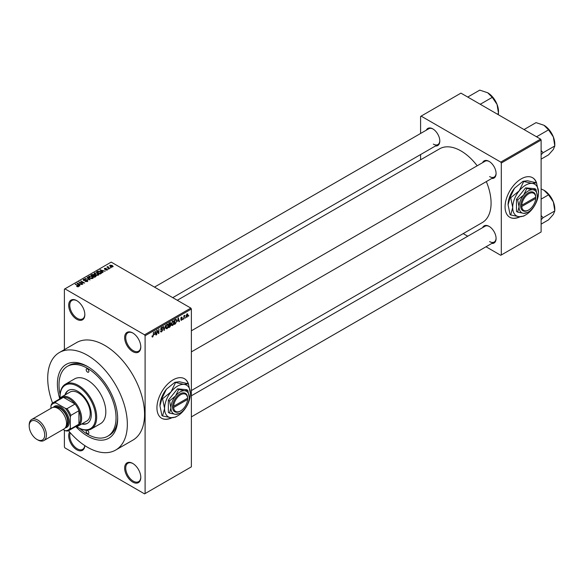 <?xml version="1.0" encoding="UTF-8"?>
<svg xmlns="http://www.w3.org/2000/svg" width="584" height="584" viewBox="0 0 584 584"><rect width="100%" height="100%" fill="white"/><g stroke="black" fill="none" stroke-linecap="round" stroke-linejoin="round"><path stroke-width="0.88" d="M132.721 351.59A11.417 6.592 60 0 1 124.655 337.61A11.417 6.592 60 0 1 132.721 332.953L132.721 332.953A11.417 6.592 60 0 1 140.795 346.933A11.417 6.592 60 0 1 132.721 351.59M132.999 333.114A10.651 6.154 -120 0 0 127.932 332.734A10.651 6.154 -120 0 0 126.305 341.275A10.651 6.154 -120 0 0 133.262 350.656A10.651 6.154 -120 0 0 138.59 351.188A10.651 6.154 -120 0 0 140.788 346.611M132.721 482.07A11.417 6.592 60 0 1 124.655 468.091A11.417 6.592 60 0 1 132.721 463.426L132.721 463.426A11.417 6.592 60 0 1 140.795 477.405A11.417 6.592 60 0 1 132.721 482.07M132.999 463.594A10.651 6.154 -120 0 0 127.932 463.207A10.651 6.154 -120 0 0 126.305 471.748A10.651 6.154 -120 0 0 133.262 481.136A10.651 6.154 -120 0 0 138.59 481.661A10.651 6.154 -120 0 0 140.788 477.091M84.826 445.607A11.417 6.592 60 0 1 76.767 449.76A11.417 6.592 60 0 1 69.605 432.007M70.321 432.824A10.651 6.154 -120 0 0 77.307 448.826A10.651 6.154 -120 0 0 82.629 449.351A10.651 6.154 -120 0 0 84.775 445.57M76.767 319.28A11.417 6.592 60 0 1 68.693 305.301A11.417 6.592 60 0 1 76.767 300.643L76.767 300.643A11.417 6.592 60 0 1 84.833 314.623A11.417 6.592 60 0 1 76.767 319.28M77.037 300.804A10.651 6.154 -120 0 0 71.978 300.424A10.651 6.154 -120 0 0 70.343 308.965A10.651 6.154 -120 0 0 77.307 318.353A10.651 6.154 -120 0 0 82.629 318.879A10.651 6.154 -120 0 0 84.833 314.301M188.544 384.221A22.827 13.177 120 0 0 184.493 378.731A22.827 13.177 120 0 0 173.083 379.863A22.827 13.177 120 0 0 158.169 399.974A22.827 13.177 120 0 0 161.666 418.268A22.827 13.177 120 0 0 171.944 417.75M188.201 383.71A22.827 13.177 120 0 0 184.383 378.666M482.618 162.644A9.892 5.709 60 0 1 489.085 161.381L489.085 161.381A9.892 5.709 60 0 1 496.086 173.492A9.892 5.709 60 0 1 491.75 178.463M489.363 161.542A9.132 5.271 -120 0 0 485.063 161.235L191.377 330.799M426.335 130.152A9.892 5.709 60 0 1 432.802 128.889L432.802 128.889A9.892 5.709 60 0 1 439.803 141A9.892 5.709 60 0 1 435.467 145.971M433.08 129.049A9.132 5.271 -120 0 0 428.78 128.743L154.475 287.109M482.618 227.636A9.892 5.709 60 0 1 489.085 226.366L489.085 226.366A9.892 5.709 60 0 1 496.086 238.484A9.892 5.709 60 0 1 491.75 243.455M489.363 226.534A9.132 5.271 -120 0 0 485.063 226.227L191.377 395.784M59.692 398.558A42.61 24.601 60 0 1 87.527 366.504A42.61 24.601 60 0 1 117.661 418.691A42.61 24.601 60 0 1 87.527 436.087A42.61 24.601 60 0 1 75.986 426.773M88.345 366.986A40.332 23.287 -120 0 0 68.978 365.438L67.364 366.372A40.332 23.287 -120 0 0 60.13 394.609M68.489 430.685A56.312 32.514 -120 0 0 87.527 447.271A56.312 32.514 -120 0 0 115.683 450.06A56.312 32.514 -120 0 0 124.312 404.938A56.312 32.514 -120 0 0 87.527 355.32A56.312 32.514 -120 0 0 59.371 352.532A56.312 32.514 -120 0 0 52.56 403.091M115.683 450.06L132.897 440.124A56.312 32.514 -120 0 0 141.532 394.996A56.312 32.514 -120 0 0 104.748 345.378A56.312 32.514 -120 0 0 76.592 342.589L59.371 352.532M191.377 390.543L482.253 222.606A42.61 24.601 -120 0 0 486.326 181.595M477.194 165.783A42.61 24.601 -120 0 0 460.944 150.913A42.61 24.601 -120 0 0 439.642 148.803L177.28 300.271M536.674 183.23A22.827 13.177 120 0 0 532.623 177.74A22.827 13.177 120 0 0 521.213 178.872A22.827 13.177 120 0 0 506.299 198.983A22.827 13.177 120 0 0 509.796 217.277A22.827 13.177 120 0 0 520.081 216.759M536.331 182.719A22.827 13.177 120 0 0 532.513 177.675M185.602 317.331L185.259 318.156L185.602 317.331M184.23 317.105L183.887 318.944L183.887 315.783L184.23 315.586L184.23 316.09L184.967 315.272L184.23 317.105L183.887 316.908M183.252 318.689L182.909 319.506L183.252 318.689M181.493 318.346L182.376 318.857L181.544 320.353L180.712 319.82L181.573 319.886L182.033 319.134L180.763 318.433L181.529 317.083L182.325 317.535L181.544 317.528L181.098 318.171L182.376 318.857L181.602 318.324M180.719 319.879L181.544 320.353L180.712 319.82M181.055 319.565L181.573 319.886M181.609 318.915L180.763 318.433L181.609 318.915M181.529 317.083L182.325 317.535L181.544 317.083M181.982 317.784L181.208 317.338M180.821 318.01L181.215 318.368M177.602 321.28L178.346 317.798L179.441 321.514L179.084 321.718L178.784 320.594L177.332 321.12M172.638 325.5L171.66 325.383L171.316 324.083L172.645 321.032L173.426 320.966L173.959 322.507L173.623 324.266L172.638 325.5L171.382 324.77M167.017 328.741L166.031 328.631L165.695 327.332L167.017 324.281L167.798 324.208L168.338 325.755L167.995 327.514L167.017 328.741L165.761 328.018M152.037 336.581L152.738 336.983L152.198 336.99L152.001 336.055L152.336 335.807L152.752 336.472L153.125 335.924L153.512 332.135L153.512 335.085L152.738 336.983L152.198 336.99M152.336 335.807L152.752 336.472M144.562 334.814L190.837 308.096L191.377 309.031L191.377 466.842L145.102 493.56L145.102 335.749L144.562 334.814L64.926 288.839L64.393 289.153L64.393 349.633M191.377 309.031L145.102 335.749M154.512 334.61L155.256 331.128L156.351 334.844L155.994 335.048L155.694 333.924L154.242 334.45M157.081 330.938L156.738 334.617L156.738 330.267L157.111 330.055L158.549 332.712L158.892 329.026L158.892 333.376L158.527 333.588L156.738 330.741M161.578 327.42L162.615 328.12L161.593 327.923L161.06 329.369L162.191 329.23L162.71 329.967L161.644 331.843L160.87 331.946L160.505 331.033L161.673 331.318L162.367 330.172L160.607 329.172L161.578 327.42L162.294 327.325M160.848 330.778L161.673 331.318M162.367 330.172L160.607 329.172M162.272 328.376L161.213 327.704M161.082 329.391L161.593 329.347M162.191 329.23L162.71 329.967L161.622 329.339M165.462 325.23L164.053 330.398L163.038 326.631L163.396 326.427L164.199 329.799L165.462 325.23M170.827 323.229L169.886 322.682L170.827 323.229L170.462 324.354L170.929 325.149L169.886 327.033L168.827 327.646L168.827 323.295L170.55 322.55M170.229 324.222L170.659 324.397M175.952 319.258L176.748 320.872L175.456 323.813L174.448 324.397L174.448 320.047L176.266 319.317M186.135 316.652L187.048 317.178L186.092 316.09L187.048 313.9L187.997 314.958L187.048 317.178L186.471 317.236M187.048 313.9L187.632 313.849M188.829 315.469L188.486 316.287L188.829 315.469M64.393 430.189L64.393 446.964L64.926 447.891L144.562 493.874L145.102 493.56M111.347 267.633L110.471 267.516L111.347 267.633M109.004 268.983L108.12 268.874L109.004 268.983M103.047 272.421L102.689 272.626L99.966 269.852L105.186 271.188L103.404 270.918L102.222 271.604L103.047 272.421M98.842 274.743L98.842 274.246L98.433 275.144L96.864 275.371L95.228 274.816L94.119 273.553L94.572 272.911L97.827 273.268L98.893 274.502M93.214 277.991L93.214 277.495L92.812 278.393L91.235 278.619L89.608 278.064L88.491 276.801L88.95 276.159L92.199 276.517L93.265 277.75M87.439 281.488L85.03 281.415L87.031 281.218L87.074 280.444L83.57 280.451L83.512 279.298L85.665 279.349L83.965 279.546L84.417 280.422L87.41 280.247L87.914 280.897L87.439 281.488M87.031 281.671L87.074 280.444M83.089 279.846L83.512 279.298L83.512 280.422M83.965 279.546L83.928 280.612M79.964 285.751L79.599 285.956L76.876 283.182L82.096 284.517L80.315 284.247L79.132 284.934L79.964 285.751M190.837 308.096L111.201 262.121L64.926 288.839M77.73 286.788L76.621 286.379L78.19 285.992L75.153 284.182L78.052 285.459L78.533 286.635L77.73 286.788M78.11 286.781L78.19 285.992M78.833 286.24L78.533 286.635M82.833 284.094L78.723 282.116L83.549 282.817L80.877 280.875L84.644 283.05L79.818 282.357L82.833 284.094M90.133 279.875L85.023 278.48L89.505 279.729L87.089 277.291L87.447 277.079L90.133 279.875M95.63 276.707L94.572 277.32L90.805 275.144L91.87 274.531L93.754 274.531L94.177 275.203L95.564 275.466L96.126 276.144L95.63 276.707M93.754 275.75L93.754 274.531L94.177 275.546M101.2 273.487L100.192 274.071L96.426 271.896L98.002 271.071L100.594 271.64L101.725 272.867L101.2 273.487M107.339 269.998L105.624 269.976L106.974 269.764L107.011 269.246L104.499 269.268L104.492 268.37L106.069 268.363L104.784 269.034L107.281 269.012L107.281 270.034M106.974 270.151L107.011 269.246M104.499 269.268L104.492 268.37L104.492 269.261M104.894 268.589L104.784 269.392M109.982 268.421L106.894 267.034L107.675 267.092L108.069 266.472L108.062 267.238L109.982 268.421M107.675 267.487L107.602 266.99M108.069 266.472L108.062 267.713M112.843 266.822L110.471 266.559L110.004 265.187L112.347 265.443L112.843 266.822L113.187 266.348M109.661 265.662L110.004 265.187L110.004 266.238M540.58 139.109L541.12 140.036L501.298 163.024L500.765 162.096L540.58 139.109L460.944 93.126L420.589 116.428L420.589 133.473M420.589 154.556L420.589 159.797M501.298 163.024L501.298 254.982L500.765 255.288L486.005 246.769M467.74 236.228L463.207 233.607M501.298 254.982L541.12 231.994L541.12 140.036M500.765 162.096L421.13 116.121M509.686 217.219A22.827 13.177 120 0 0 519.65 216.737M489.626 176.602A9.132 5.271 -120 0 0 494.188 177.054A9.132 5.271 -120 0 0 496.079 173.178M433.343 144.109A9.132 5.271 -120 0 0 437.912 144.562A9.132 5.271 -120 0 0 439.796 140.678M489.626 241.593A9.132 5.271 -120 0 0 494.188 242.046A9.132 5.271 -120 0 0 496.079 238.162M79.621 428.371A40.332 23.287 -120 0 0 87.527 434.226A40.332 23.287 -120 0 0 107.69 436.226L109.303 435.292A40.332 23.287 -120 0 0 117.647 417.743M161.556 418.21A22.827 13.177 120 0 0 171.521 417.728M76.913 286.54L76.913 286.153M75.497 284.379L75.497 283.985M77.234 283.547L77.234 282.977M79.132 285.481L79.132 284.934M78.03 283.795L78.811 284.612L79.76 284.058L77.475 283.291L78.03 284.357M78.811 285.145L78.811 284.612M77.475 283.795L77.475 283.291M79.76 284.569L79.76 284.058M79.088 282.327L79.088 281.904M80.877 281.269L80.877 280.875M79.818 282.751L79.818 282.357M85.322 281.554L85.322 281.189M87.41 281.503L87.41 280.247M87.447 277.656L87.447 277.079M88.95 277.604L88.95 276.159M92.199 276.933L92.199 276.517M92.367 278.568L91.849 276.707L90.849 276.298L89.388 276.407L89.045 277.685M89.388 276.407L89.958 277.874L92.367 278.137L92.703 277.656L92.703 278.444M89.958 278.247L89.958 277.874M91.87 275.035L91.87 274.531M95.564 276.057L95.564 275.466M91.586 275.195L92.71 275.845L93.681 275.247L93.477 274.765L92.184 274.852L91.586 275.597M92.71 276.247L92.71 275.845M93.681 275.801L93.477 274.765M93.155 276.101L94.469 276.867L95.506 276.21L95.228 275.663L93.827 275.714L93.155 276.495M94.469 277.261L94.469 276.867M95.506 276.779L95.228 275.663M95.199 276.955L95.199 276.444M94.572 274.363L94.572 272.911M97.827 273.684L97.827 273.268M97.995 275.32L97.477 273.458L96.477 273.049L95.017 273.166L94.666 274.443M95.017 273.166L95.579 274.626L97.995 274.889L98.331 274.407L98.331 275.195M95.579 274.998L95.579 274.626M98.002 271.502L98.002 271.071M100.594 272.056L100.594 271.64M97.214 271.954L100.098 273.619L101.025 272.451L98.382 271.363L97.214 272.348M100.098 274.013L100.098 273.619M100.711 273.772L101.025 272.451M100.324 270.217L100.324 269.647M102.222 272.151L102.222 271.604M101.12 270.465L101.893 271.283L102.85 270.728L100.565 269.961L101.12 271.027M101.893 271.815L101.893 271.283M100.565 270.465L100.565 269.961M102.85 271.239L102.85 270.728M108.463 269.071L108.463 268.676M107.237 267.238L107.237 266.837M108.558 267.998L108.558 267.603M110.814 267.713L110.814 267.319M112.347 265.859L112.347 265.443M112.457 266.976L112.033 265.654L110.383 265.421L110.193 266.384M110.383 265.421L110.807 266.355L112.646 266.311L112.646 266.917M110.807 266.735L110.807 266.355M155.862 334.566L156.351 334.844M155.256 333.668L155.694 333.924M154.942 332.581L154.629 334.033L155.578 333.479L155.103 331.668L154.665 332.42M157.819 332.289L158.549 332.712M158.191 332.968L158.892 333.376M160.52 331.194L161.644 331.843M161.491 327.478L162.615 328.12M163.929 329.938L164.389 330.201M167.973 325.543L168.338 325.755M167.849 325.04L167.017 324.784L166.038 327.142L167.009 328.237L167.995 325.938L167.849 325.04L166.644 324.573M165.732 327.879L167.009 328.237M169.834 324.522L170.929 325.149M169.163 323.602L169.163 324.901L170.484 323.499L168.827 323.405M170.484 323.499L169.323 323.003M169.163 325.412L169.163 326.938L170.586 325.354L168.827 325.215M169.404 324.77L170.586 325.354M173.594 322.295L173.959 322.507M173.47 321.791L172.645 321.543L171.66 323.894L172.638 324.989L173.616 322.689L173.47 321.791L172.265 321.324M171.36 324.638L172.638 324.989M175.01 323.558L175.456 323.813M174.791 320.353L174.791 323.689L176.266 322.2L176.405 321.061L175.886 319.813L174.448 320.156M174.959 319.755L175.397 320.003M175.368 319.514L176.054 319.857L175.419 319.484M178.952 321.236L179.441 321.514M178.346 320.339L178.784 320.594M178.032 319.251L177.711 320.704L178.667 320.149L178.193 318.338L177.755 319.09M180.777 318.222L181.945 318.893M184.427 315.528L184.865 315.783M183.887 316.192L184.296 316.426M187.625 314.739L187.997 314.958M186.865 314.024L187.398 314.331L186.435 315.893L187.055 316.725L187.654 315.185L186.712 314.17M186.106 316.411L187.055 316.725M87.527 433.605A1.905 1.095 -120 0 0 88.476 433.7A1.905 1.095 -120 0 0 88.768 432.175A1.905 1.095 -120 0 0 87.527 430.496A1.905 1.095 -120 0 0 86.578 430.401A1.905 1.095 -120 0 0 86.286 431.926A1.905 1.095 -120 0 0 87.527 433.605M87.527 372.096A1.905 1.095 -120 0 0 88.476 372.19A1.905 1.095 -120 0 0 88.768 370.665A1.905 1.095 -120 0 0 87.527 368.986A1.905 1.095 -120 0 0 86.578 368.891A1.905 1.095 -120 0 0 86.286 370.417A1.905 1.095 -120 0 0 87.527 372.096M81.694 423.991A19.024 10.986 -120 0 0 87.352 423.364A19.024 10.986 -120 0 0 90.272 408.121A19.024 10.986 -120 0 0 77.84 391.353A19.024 10.986 -120 0 0 68.328 390.411A19.024 10.986 -120 0 0 64.955 394.996M82.234 423.685A19.024 10.986 -120 0 0 87.622 423.203M76.635 426.649A25.112 14.498 -120 0 0 77.84 427.393A25.112 14.498 -120 0 0 95.601 417.137A25.112 14.498 -120 0 0 77.84 386.382A25.112 14.498 -120 0 0 60.086 396.638A25.112 14.498 -120 0 0 60.123 398.054M78.38 427.7L77.84 427.393L78.38 427.7A25.871 14.936 60 0 0 91.316 428.984L100.463 423.699A25.871 14.936 -120 0 0 104.427 402.967A25.871 14.936 -120 0 0 87.527 380.169A25.871 14.936 -120 0 0 74.591 378.892L65.445 384.17A25.871 14.936 60 0 1 78.38 385.455A25.871 14.936 60 0 1 95.28 408.252A25.871 14.936 60 0 1 91.316 428.984M60.086 396.638L60.086 396.018A25.871 14.936 60 0 1 65.445 384.17M107.69 436.226A40.332 23.287 -120 0 0 113.873 403.909A40.332 23.287 -120 0 0 87.527 368.365A40.332 23.287 -120 0 0 67.364 366.372M59.283 399.149A16.739 9.665 60 0 1 61.4 397.047L70.007 392.076A16.739 9.665 60 0 1 78.38 392.908A16.739 9.665 60 0 1 89.316 407.661A16.739 9.665 60 0 1 86.753 421.079L78.139 426.043A16.739 9.665 60 0 1 75.263 426.824M68.605 390.265A19.024 10.986 -120 0 0 65.488 394.689M535.937 136.422L536.835 136.605L548.551 129.845L553.347 136.933A15.315 8.84 -120 0 1 554.8 144.022L554.8 145.956L553.347 149.438L548.551 154.855L541.12 159.14M541.12 154.745L543.084 152.723L554.8 145.956L553.347 136.933A15.315 8.84 -120 0 0 543.974 125.268L548.551 129.845M543.084 152.723L541.12 150.526M524.644 129.903L524.33 129.385L536.046 122.625L543.974 125.268M61.4 397.047A16.739 9.665 60 0 1 74.299 401.536A16.739 9.665 60 0 1 81.607 418.385A16.739 9.665 60 0 1 78.139 426.043M63.116 429.452L65.313 430.722A15.221 8.789 -120 0 0 70.306 427.838L70.846 428.831A15.98 9.227 60 0 1 69.153 430.357L77.219 425.7A15.98 9.227 -120 0 0 78.92 424.174A15.98 9.227 -120 0 0 80.534 418.385A15.98 9.227 -120 0 0 78.92 410.727A15.98 9.227 -120 0 0 75.051 404.033L63.415 397.317A15.98 9.227 -120 0 0 61.24 398.018L53.173 402.683A15.98 9.227 60 0 1 55.341 401.974L55.933 402.938A15.221 8.789 -120 0 0 50.939 405.822L50.939 408.362M70.846 428.831L78.92 424.174L78.92 410.727L70.846 415.392L70.306 417.005A15.221 8.789 -120 0 0 65.313 408.355L66.985 408.698L75.051 404.033A15.98 9.227 -120 0 0 63.415 397.317L55.341 401.974M50.939 405.822L51.48 404.208A15.98 9.227 60 0 1 53.173 402.683M69.153 430.357A15.98 9.227 60 0 1 66.985 431.065L65.313 430.722M70.306 427.838L70.306 417.005M65.313 408.355L55.933 402.938M66.985 408.698A15.98 9.227 60 0 1 70.846 415.392M37.807 439.942L36.945 439.445A10.957 6.329 -120 0 0 44.698 434.971A10.957 6.329 -120 0 0 36.945 421.553A10.957 6.329 -120 0 0 29.2 426.021A10.957 6.329 -120 0 0 36.945 439.445L37.807 439.942A12.176 7.03 60 0 0 43.895 440.548A12.176 7.03 60 0 0 45.764 430.788A12.176 7.03 60 0 0 37.807 420.057A12.176 7.03 60 0 0 31.719 419.458A12.176 7.03 60 0 0 29.2 425.028L29.2 426.021M65.758 427.043A11.417 6.592 -120 0 0 67.554 417.91A11.417 6.592 -120 0 0 60.086 407.822A11.417 6.592 -120 0 0 54.341 407.274M53.341 407.325A12.176 7.03 60 0 1 60.626 406.887A12.176 7.03 60 0 1 68.897 418.845A12.176 7.03 60 0 1 65.218 427.889M55.787 407.515A10.651 6.154 60 0 1 60.086 408.442A10.651 6.154 60 0 1 66.758 416.969A10.651 6.154 60 0 1 66.269 425.678M31.719 419.458L51.845 407.836A12.176 7.03 60 0 1 57.933 408.442A12.176 7.03 60 0 1 65.89 419.173A12.176 7.03 60 0 1 64.021 428.926L43.895 440.548M541.12 219.737L543.084 217.708L541.12 215.518M541.12 224.132L548.551 219.839L553.347 214.423L554.8 210.948L543.084 217.708M553.347 201.918L554.8 210.948L554.8 209.014A15.315 8.84 -120 0 0 553.347 201.918A15.315 8.84 -120 0 0 543.974 190.253L548.551 194.83L553.347 201.918M541.12 199.122L548.551 194.83M541.12 188.953L543.974 190.253M479.654 103.93L480.552 104.113L492.268 97.345L497.064 104.441A15.315 8.84 -120 0 1 498.517 111.529L498.291 114.69M497.342 114.143L498.517 113.464L497.064 104.441A15.315 8.84 -120 0 0 487.691 92.768L492.268 97.345M468.361 97.411L468.047 96.893L479.763 90.126L487.691 92.768M187.588 398.2L173.638 406.252L172.557 406.252L172.557 407.501A10.651 6.154 120 0 0 180.076 411.238L180.609 410.924A9.892 5.709 120 0 0 187.588 399.441L187.588 398.2A9.892 5.709 120 0 0 180.609 394.769A9.892 5.709 120 0 0 173.638 406.252M187.588 397.58A10.651 6.154 120 0 0 180.076 393.842A10.651 6.154 120 0 0 172.557 406.252L172.543 406.267M189.223 397.259A12.936 7.468 120 0 0 184.646 390.754A12.936 7.468 120 0 0 175.499 396.032A12.936 7.468 120 0 0 170.929 407.822A12.936 7.468 120 0 0 175.499 414.326A12.936 7.468 120 0 0 184.646 409.048A12.936 7.468 120 0 0 189.223 397.259L187.807 390.346L184.646 390.754L178.66 389.528L175.499 396.032L169.513 400.901L170.929 407.822L169.513 413.1L175.499 414.326L179.543 413.392M169.513 413.1L168.345 412.428L168.345 400.23L177.492 388.849L186.639 389.667L187.807 390.346M178.66 389.528L177.492 388.849M169.513 400.901L168.345 400.23M175.492 382.673L171.032 391.864A18.265 10.541 120 0 0 164.578 408.501A18.265 10.541 120 0 0 171.032 417.691A18.265 10.541 120 0 0 183.945 410.231A18.265 10.541 120 0 0 190.406 393.594A18.265 10.541 120 0 0 183.945 384.403A18.265 10.541 120 0 0 171.032 391.864L162.578 398.741L161.951 398.376L166.411 389.192L174.864 382.308L179.325 381.732L188.406 383.827L183.945 384.403L174.864 382.308M162.578 398.741L164.578 408.501L162.578 415.961L171.032 417.691L175.492 417.115L176.74 416.37M162.578 415.961L161.951 415.596L159.95 405.829L161.951 398.376M190.406 393.594L188.406 383.827M166.411 389.192A18.265 10.541 120 0 0 159.95 405.829M172.557 407.501L173.638 407.501L187.588 399.441M173.638 407.501A9.892 5.709 120 0 0 180.609 410.924M187.07 398.5L187.61 398.814M535.718 197.209L521.768 205.261L520.694 205.261L520.694 206.51A10.651 6.154 120 0 0 528.206 210.247L528.746 209.933A9.892 5.709 120 0 0 535.718 198.451L535.718 197.209A9.892 5.709 120 0 0 528.746 193.778A9.892 5.709 120 0 0 521.768 205.261M535.718 196.589A10.651 6.154 120 0 0 528.206 192.851A10.651 6.154 120 0 0 520.694 205.261L520.673 205.276M537.353 196.268A12.936 7.468 120 0 0 532.776 189.756A12.936 7.468 120 0 0 523.629 195.041A12.936 7.468 120 0 0 519.059 206.831A12.936 7.468 120 0 0 523.629 213.335A12.936 7.468 120 0 0 532.776 208.057A12.936 7.468 120 0 0 537.353 196.268L535.937 189.355L532.776 189.756L526.79 188.537L523.629 195.041L517.643 199.911L519.059 206.831L517.643 212.109L523.629 213.335L527.673 212.401M517.643 212.109L516.475 211.437L516.475 199.239L525.622 187.858L534.769 188.676L535.937 189.355M526.79 188.537L525.622 187.858M517.643 199.911L516.475 199.239M523.622 181.682L519.169 190.873A18.265 10.541 120 0 0 512.708 207.51A18.265 10.541 120 0 0 519.169 216.701A18.265 10.541 120 0 0 532.082 209.24A18.265 10.541 120 0 0 538.536 192.603A18.265 10.541 120 0 0 532.082 183.412A18.265 10.541 120 0 0 519.169 190.873L510.708 197.75L510.08 197.385L514.54 188.201L522.994 181.317L527.454 180.741L536.535 182.836L532.082 183.412L522.994 181.317M510.708 197.75L512.708 207.51L510.708 214.97L519.169 216.701L523.622 216.124L524.87 215.379M510.708 214.97L510.08 214.605L508.08 204.838L510.08 197.385M538.536 192.603L536.535 182.836M514.54 188.201A18.265 10.541 120 0 0 508.08 204.838M520.694 206.51L521.768 206.502L535.718 198.451M521.768 206.502A9.892 5.709 120 0 0 528.746 209.933M535.199 197.509L535.74 197.823M78.052 285.868L78.052 285.459M93.352 275.984L93.352 275.48M97.389 271.852L97.389 271.341M105.668 269.399L105.668 268.969M160.615 329.325L161.512 329.843M163.666 328.967L164.067 329.193M169.448 326.777L169.886 327.033M78.263 286.145L78.263 286.751M87.359 280.816L87.359 281.532M83.651 279.911L83.651 280.502M93.747 275.079L93.747 275.757M101.163 272.764L101.163 273.509M107.193 269.494L107.193 270.078M104.653 268.859L104.653 269.341M107.952 267.041L107.952 267.647M152.519 336.493L152.001 336.194M161.096 331.383L160.512 331.048M162.213 329.785L161.498 329.376M162.06 327.843L161.454 327.5M167.608 324.74L166.915 324.346M170.338 323.083L169.762 322.755M170.404 324.879L169.805 324.536M173.236 321.499L172.543 321.098M181.215 319.937L180.843 319.725M181.85 317.484L181.361 317.2M550.135 131.05L552.873 135.787M191.377 351.882L494.188 177.054M494.188 242.046L191.377 416.874M437.912 144.562L172.74 297.65M550.135 196.042L552.873 200.779M493.852 98.557L496.59 103.295"/></g></svg>
